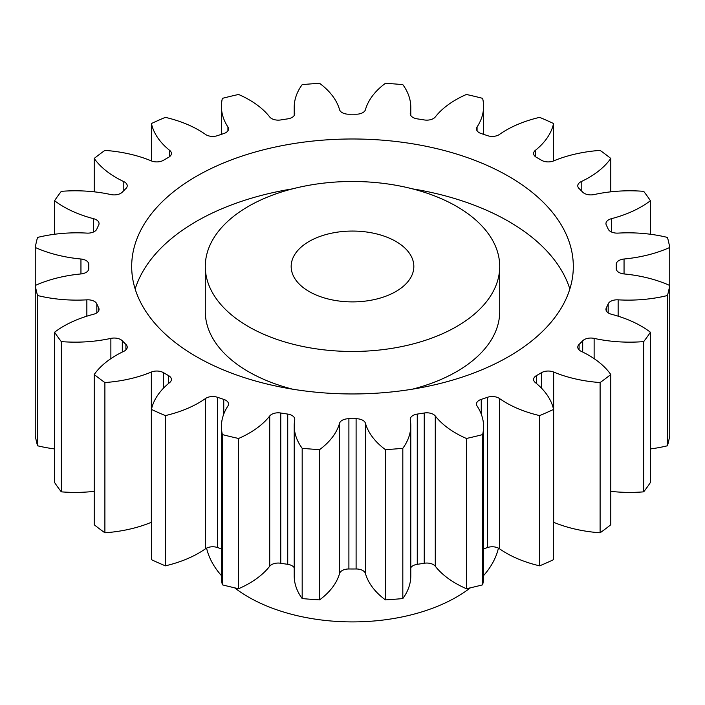 <?xml version="1.0" encoding="UTF-8"?>
<svg xmlns="http://www.w3.org/2000/svg" width="705" height="705" viewBox="0 0 705 705"><rect width="100%" height="100%" fill="white"/><g stroke="black" fill="none" stroke-linecap="round" stroke-linejoin="round"><path stroke-width="1.06" d="M248.407 326.574A147.213 84.988 0 0 0 408.838 344.992A147.213 84.988 0 0 0 499.713 266.472A147.213 84.988 0 0 0 456.593 206.38A147.213 84.988 0 0 0 296.162 187.953A147.213 84.988 0 0 0 205.287 266.472A147.213 84.988 0 0 0 248.407 326.574M499.713 266.472L499.713 311.548A147.213 84.988 180 0 1 412.451 389.169M292.549 389.169A147.213 84.988 180 0 1 248.407 371.641A147.213 84.988 180 0 1 205.287 311.548L205.287 266.472M135.166 289.015A220.815 127.482 180 0 1 292.549 188.852M412.451 188.852A220.815 127.482 180 0 1 508.64 221.405A220.815 127.482 180 0 1 569.834 289.015M508.64 176.329A220.815 127.482 0 0 0 267.997 148.693A220.815 127.482 0 0 0 131.685 266.472A220.815 127.482 0 0 0 196.36 356.624A220.815 127.482 0 0 0 437.003 384.251A220.815 127.482 0 0 0 573.315 266.472A220.815 127.482 0 0 0 508.64 176.329M395.875 241.436A61.335 35.409 0 0 0 329.024 233.76A61.335 35.409 0 0 0 291.165 266.472A61.335 35.409 0 0 0 309.125 291.517A61.335 35.409 0 0 0 375.976 299.193A61.335 35.409 0 0 0 413.835 266.472A61.335 35.409 0 0 0 395.875 241.436M234.624 587.829A147.213 84.988 0 0 0 248.407 597.012A147.213 84.988 0 0 0 470.376 587.829M483.586 575.588A147.213 84.988 0 0 0 498.426 548.129M610.786 374.514L610.786 524.758A318.951 184.146 0 0 1 600.105 532.795L600.105 382.551A318.951 184.146 0 0 0 610.786 374.514A100.7 58.136 180 0 0 588.657 355.223A100.7 58.136 180 0 0 581.193 351.328A9.324 5.384 180 0 1 580.506 350.967A9.324 5.384 180 0 1 577.774 347.16A9.324 5.384 180 0 1 579.087 344.41L579.087 349.918M610.786 491.359A100.7 58.136 180 0 0 643.7 491.843L643.7 341.599A318.951 184.146 0 0 0 650.424 332.231A100.7 58.136 180 0 0 641.259 326.151A100.7 58.136 180 0 0 611.447 314.263A9.324 5.384 180 0 1 608.688 313.161A9.324 5.384 180 0 1 605.956 309.354A9.324 5.384 180 0 1 606.309 307.891L606.309 310.817M616.223 268.552A263.749 152.271 180 0 0 616.249 266.472A263.749 152.271 180 0 0 616.223 264.393A9.324 5.384 180 0 1 616.223 264.322A9.324 5.384 180 0 1 624.048 259.008L624.048 273.945A9.324 5.384 180 0 1 618.955 272.438A9.324 5.384 180 0 1 616.223 268.631A9.324 5.384 180 0 1 616.223 268.552L616.223 268.702M624.048 259.008A100.7 58.136 180 0 0 669.75 247.473A318.951 184.146 0 0 0 667.459 237.426A100.7 58.136 180 0 0 618.144 233.108A9.324 5.384 180 0 1 610.618 231.557A9.324 5.384 180 0 1 608.168 229.081A263.749 152.271 180 0 0 606.309 225.054A9.324 5.384 180 0 1 605.956 223.591A9.324 5.384 180 0 1 611.447 218.682L611.447 231.989M611.447 218.682A100.7 58.136 180 0 0 650.424 200.713A318.951 184.146 0 0 0 643.7 191.346A100.7 58.136 180 0 0 594.13 194.554A9.324 5.384 180 0 1 584.242 193.329A9.324 5.384 180 0 1 582.691 192.148A263.749 152.271 180 0 0 579.087 188.543A9.324 5.384 180 0 1 577.774 185.785A9.324 5.384 180 0 1 581.193 181.617L581.193 190.623M581.193 181.617A100.7 58.136 180 0 0 610.786 158.44A318.951 184.146 0 0 0 600.105 150.394A100.7 58.136 180 0 0 553.654 160.899A9.324 5.384 180 0 1 541.625 160.335A9.324 5.384 180 0 1 541.528 160.282A263.749 152.271 180 0 0 538.999 158.801A263.749 152.271 180 0 0 536.434 157.338A9.324 5.384 180 0 1 536.338 157.285A9.324 5.384 180 0 1 533.615 153.478A9.324 5.384 180 0 1 535.368 150.341L535.368 156.625M535.368 150.341A100.7 58.136 180 0 0 553.557 123.525A318.951 184.146 0 0 0 539.633 117.356A100.7 58.136 180 0 0 499.475 134.435A9.324 5.384 180 0 1 487.481 135.651A263.749 152.271 180 0 0 481.242 133.571A9.324 5.384 180 0 1 479.197 132.681A9.324 5.384 180 0 1 476.465 128.874A9.324 5.384 180 0 1 477.074 126.971L477.074 130.778M477.074 126.971A100.7 58.136 180 0 0 483.586 106.393A100.7 58.136 180 0 0 482.617 98.347A318.951 184.146 0 0 0 466.402 94.47A100.7 58.136 180 0 0 435.276 116.977A9.324 5.384 180 0 1 424.243 119.938A263.749 152.271 180 0 0 417.272 118.863A9.324 5.384 180 0 1 412.971 117.453A9.324 5.384 180 0 1 410.239 113.646A9.324 5.384 180 0 1 410.284 113.108L410.284 114.184M410.284 113.108A100.7 58.136 180 0 0 410.786 107.31A100.7 58.136 180 0 0 402.819 84.635A318.951 184.146 0 0 0 385.415 83.313A100.7 58.136 180 0 0 365.437 109.698A9.324 5.384 180 0 1 356.104 114.21A263.749 152.271 180 0 0 348.896 114.21A9.324 5.384 180 0 1 342.172 112.641A9.324 5.384 180 0 1 339.563 109.698A100.7 58.136 180 0 0 319.585 83.313A318.951 184.146 0 0 0 302.181 84.635A100.7 58.136 180 0 0 294.214 107.31L294.214 115.47M294.716 114.184L294.716 113.108A9.324 5.384 180 0 1 294.761 113.646A9.324 5.384 180 0 1 287.728 118.863A263.749 152.271 180 0 0 280.757 119.938A9.324 5.384 180 0 1 271.628 118.563A9.324 5.384 180 0 1 269.724 116.977A100.7 58.136 180 0 0 249.129 99.766A100.7 58.136 180 0 0 238.598 94.47A318.951 184.146 0 0 0 222.383 98.347A100.7 58.136 180 0 0 221.414 106.393L221.414 134.338M227.926 130.778L227.926 126.971A9.324 5.384 180 0 1 228.535 128.874A9.324 5.384 180 0 1 223.758 133.571A263.749 152.271 180 0 0 217.519 135.651A9.324 5.384 180 0 1 206.151 134.831A9.324 5.384 180 0 1 205.525 134.435A100.7 58.136 180 0 0 198.775 130.125A100.7 58.136 180 0 0 165.367 117.356A318.951 184.146 0 0 0 151.443 123.525L151.443 160.943M600.105 532.795A100.7 58.136 180 0 1 553.654 522.299A9.324 5.384 0 0 0 553.557 522.255M539.633 415.598L539.633 565.842A318.951 184.146 0 0 0 553.557 559.673L553.557 409.429A318.951 184.146 0 0 1 539.633 415.598A100.7 58.136 180 0 1 499.475 398.51L499.475 548.754A9.324 5.384 0 0 0 487.481 547.538A263.749 152.271 180 0 1 483.586 548.851M539.633 565.842A100.7 58.136 180 0 1 499.475 548.754M487.481 547.538L487.481 397.294A263.749 152.271 180 0 1 481.242 399.374A9.324 5.384 180 0 0 476.465 404.071A9.324 5.384 180 0 0 477.074 405.983A100.7 58.136 180 0 1 483.586 426.551L483.586 576.805A100.7 58.136 180 0 1 482.617 584.842A318.951 184.146 0 0 1 466.402 588.719A100.7 58.136 180 0 1 435.276 566.221A9.324 5.384 0 0 0 424.243 563.251A263.749 152.271 180 0 1 417.272 564.326A9.324 5.384 0 0 0 410.786 567.728M424.243 563.251L424.243 413.007A263.749 152.271 180 0 1 417.272 414.082A9.324 5.384 180 0 0 410.239 419.299A9.324 5.384 180 0 0 410.284 419.836A100.7 58.136 180 0 1 410.786 425.644L410.786 575.888A100.7 58.136 180 0 1 402.819 598.563A318.951 184.146 0 0 1 385.415 599.885A100.7 58.136 180 0 1 365.437 573.491A9.324 5.384 0 0 0 356.104 568.979A263.749 152.271 180 0 1 348.896 568.979A9.324 5.384 0 0 0 339.563 573.491A100.7 58.136 180 0 1 319.585 599.885A318.951 184.146 0 0 1 302.181 598.563A100.7 58.136 180 0 1 294.214 575.888L294.214 425.644A100.7 58.136 180 0 1 294.716 419.836A9.324 5.384 180 0 0 294.761 419.299A9.324 5.384 180 0 0 287.728 414.082A263.749 152.271 180 0 1 280.757 413.007L280.757 563.251A9.324 5.384 0 0 0 269.724 566.221A100.7 58.136 180 0 1 238.598 588.719A318.951 184.146 0 0 1 222.383 584.842A100.7 58.136 180 0 1 221.414 576.805L221.414 426.551A100.7 58.136 180 0 1 227.926 405.983A9.324 5.384 180 0 0 228.535 404.071A9.324 5.384 180 0 0 223.758 399.374A263.749 152.271 180 0 1 217.519 397.294L217.519 547.538A9.324 5.384 0 0 0 205.525 548.754A100.7 58.136 180 0 1 165.367 565.842A318.951 184.146 0 0 1 151.443 559.673L151.443 409.429A100.7 58.136 180 0 1 169.632 382.612A9.324 5.384 180 0 0 171.385 379.466A9.324 5.384 180 0 0 168.565 375.606A263.749 152.271 180 0 1 163.472 372.663L163.472 388.208M294.214 567.728A9.324 5.384 0 0 0 287.728 564.326A263.749 152.271 180 0 1 280.757 563.251M221.414 548.851A263.749 152.271 180 0 1 217.519 547.538M151.443 522.255A9.324 5.384 0 0 0 151.346 522.299A100.7 58.136 180 0 1 104.895 532.795A318.951 184.146 0 0 1 94.214 524.758L94.214 374.514A100.7 58.136 180 0 1 123.807 351.328A9.324 5.384 180 0 0 127.226 347.16A9.324 5.384 180 0 0 125.913 344.41A263.749 152.271 180 0 1 122.309 340.797L122.309 352.051M94.214 491.359A100.7 58.136 180 0 1 61.3 491.843A318.951 184.146 0 0 1 54.576 482.484L54.576 332.231A100.7 58.136 180 0 1 93.553 314.263A9.324 5.384 180 0 0 99.044 309.354A9.324 5.384 180 0 0 98.691 307.891A263.749 152.271 180 0 1 96.832 303.873L96.832 312.844M54.576 448.935A100.7 58.136 180 0 1 37.541 445.771A318.951 184.146 0 0 1 35.25 435.725L35.25 285.481A100.7 58.136 180 0 1 80.952 273.945L80.952 259.008A100.7 58.136 180 0 1 35.25 247.473L35.25 285.481A318.951 184.146 0 0 0 37.541 295.527L37.541 445.771M667.459 295.527L667.459 445.771A318.951 184.146 0 0 0 669.75 435.725L669.75 285.481A318.951 184.146 0 0 1 667.459 295.527A100.7 58.136 180 0 1 618.144 299.837L618.144 316.184M667.459 445.771A100.7 58.136 180 0 1 650.424 448.935M643.7 491.843A318.951 184.146 0 0 0 650.424 482.484L650.424 332.231M582.691 352.051L582.691 340.797A263.749 152.271 180 0 1 579.087 344.41M582.691 340.797A9.324 5.384 180 0 1 594.13 338.391L594.13 358.651M643.7 341.599A100.7 58.136 180 0 1 594.13 338.391M608.168 312.844L608.168 303.873A263.749 152.271 180 0 1 606.309 307.891M608.168 303.873A9.324 5.384 180 0 1 618.144 299.837M624.048 273.945A100.7 58.136 180 0 1 669.75 285.481M294.716 113.108A100.7 58.136 180 0 1 294.214 107.31M227.926 126.971A100.7 58.136 180 0 1 221.414 106.393M169.632 156.625L169.632 150.341A100.7 58.136 180 0 1 151.443 123.525M169.632 150.341A9.324 5.384 180 0 1 171.385 153.478A9.324 5.384 180 0 1 168.565 157.338A263.749 152.271 180 0 0 163.472 160.282A9.324 5.384 180 0 1 151.346 160.899A100.7 58.136 180 0 0 104.895 150.394A318.951 184.146 0 0 0 94.214 158.44L94.214 191.831M123.807 190.623L123.807 181.617A100.7 58.136 180 0 1 94.214 158.44M123.807 181.617A9.324 5.384 180 0 1 127.226 185.785A9.324 5.384 180 0 1 125.913 188.543A263.749 152.271 180 0 0 122.309 192.148A9.324 5.384 180 0 1 110.87 194.554A100.7 58.136 180 0 0 61.3 191.346A318.951 184.146 0 0 0 54.576 200.713L54.576 234.254M93.553 231.989L93.553 218.682A100.7 58.136 180 0 1 54.576 200.713M93.553 218.682A9.324 5.384 180 0 1 99.044 223.591A9.324 5.384 180 0 1 98.691 225.054A263.749 152.271 180 0 0 96.832 229.081A9.324 5.384 180 0 1 86.856 233.108A100.7 58.136 180 0 0 37.541 237.426A318.951 184.146 0 0 0 35.25 247.473M80.952 259.008A9.324 5.384 180 0 1 88.777 264.322A9.324 5.384 180 0 1 88.777 264.393A263.749 152.271 180 0 0 88.751 266.472L88.751 269.028M88.777 268.702L88.777 268.552A263.749 152.271 180 0 1 88.751 266.472M88.777 268.552A9.324 5.384 180 0 1 88.777 268.631A9.324 5.384 180 0 1 80.952 273.945M86.856 316.184L86.856 299.837A100.7 58.136 180 0 1 37.541 295.527M86.856 299.837A9.324 5.384 180 0 1 96.832 303.873M54.576 332.231A318.951 184.146 0 0 0 61.3 341.599L61.3 491.843M110.87 358.651L110.87 338.391A100.7 58.136 180 0 1 61.3 341.599M110.87 338.391A9.324 5.384 180 0 1 122.309 340.797M94.214 374.514A318.951 184.146 0 0 0 104.895 382.551L104.895 532.795M151.346 522.299L151.346 372.046A100.7 58.136 180 0 1 104.895 382.551M151.346 372.046A9.324 5.384 180 0 1 163.472 372.663M151.443 409.429A318.951 184.146 0 0 0 165.367 415.598L165.367 565.842M205.525 548.754L205.525 398.51A100.7 58.136 180 0 1 165.367 415.598M205.525 398.51A9.324 5.384 180 0 1 217.519 397.294M269.724 566.221L269.724 415.976A100.7 58.136 180 0 1 238.598 438.475A318.951 184.146 0 0 1 222.383 434.597A100.7 58.136 180 0 1 221.414 426.551M269.724 415.976A9.324 5.384 180 0 1 280.757 413.007M339.563 573.491L339.563 423.247A100.7 58.136 180 0 1 319.585 449.64A318.951 184.146 0 0 1 302.181 448.31A100.7 58.136 180 0 1 294.214 425.644M339.563 423.247A9.324 5.384 180 0 1 348.896 418.735L348.896 568.979M356.104 568.979L356.104 418.735A263.749 152.271 180 0 1 348.896 418.735M356.104 418.735A9.324 5.384 180 0 1 365.437 423.247L365.437 573.491M410.786 425.644A100.7 58.136 180 0 1 402.819 448.31A318.951 184.146 0 0 1 385.415 449.64A100.7 58.136 180 0 1 365.437 423.247M424.243 413.007A9.324 5.384 180 0 1 435.276 415.976L435.276 566.221M483.586 426.551A100.7 58.136 180 0 1 482.617 434.597A318.951 184.146 0 0 1 466.402 438.475A100.7 58.136 180 0 1 435.276 415.976M487.481 397.294A9.324 5.384 180 0 1 499.475 398.51M541.528 388.208L541.528 372.663A263.749 152.271 180 0 1 536.434 375.606A9.324 5.384 180 0 0 533.615 379.466A9.324 5.384 180 0 0 535.368 382.612A100.7 58.136 180 0 1 553.557 409.429M541.528 372.663A9.324 5.384 180 0 1 553.654 372.046L553.654 522.299M600.105 382.551A100.7 58.136 180 0 1 553.654 372.046M669.75 247.473L669.75 397.717M650.424 200.713L650.424 234.254M610.786 158.44L610.786 191.831M553.557 123.525L553.557 160.943M222.383 434.597L222.383 584.842M238.598 438.475L238.598 588.719M302.181 448.31L302.181 598.563M319.585 449.64L319.585 599.885M385.415 449.64L385.415 599.885M402.819 448.31L402.819 598.563M466.402 438.475L466.402 588.719M482.617 434.597L482.617 584.842M206.574 548.129A147.213 84.988 0 0 0 221.414 575.588M536.434 375.606L536.434 383.485M481.242 399.374L481.242 414.073M417.272 414.082L417.272 564.326M287.728 564.326L287.728 414.082M223.758 414.073L223.758 399.374M168.565 383.485L168.565 375.606M125.913 349.918L125.913 344.41M98.691 310.817L98.691 307.891M410.786 107.31L410.786 115.47M483.586 106.393L483.586 134.338M616.249 266.472L616.249 269.028"/></g></svg>
